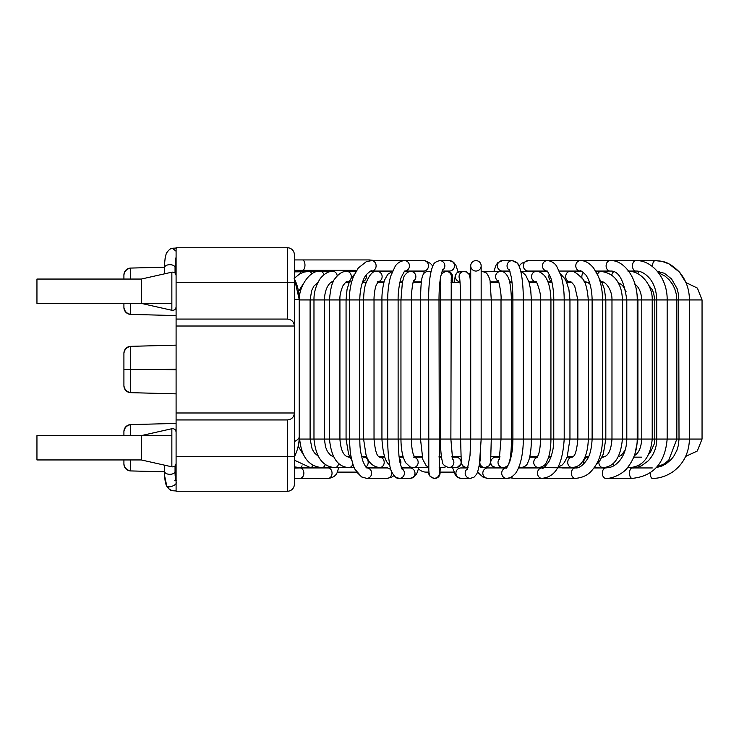 <?xml version="1.0" encoding="UTF-8"?>
<svg xmlns="http://www.w3.org/2000/svg" width="739" height="739" viewBox="0 0 739 739"><rect width="100%" height="100%" fill="white"/><g stroke="black" fill="none" stroke-linecap="round" stroke-linejoin="round"><path stroke-width="1.11" d="M176.094 319.063L287.406 319.063C291.628 319.479 293.946 321.798 294.362 326.019L294.362 254.706L294.362 282.538L176.094 282.538L176.094 412.981L294.362 412.981L294.362 484.294L294.362 478.539L299.914 478.382A5.219 3.944 90 0 0 303.812 472.332A5.219 3.944 90 0 0 299.914 467.944L328.098 467.944A5.219 3.944 90 0 1 332.042 473.163A5.219 3.944 90 0 1 328.098 478.382L328.098 478.382C339.644 477.246 337.427 466.808 338.961 467.787L340.18 467.593M480.766 263.841A5.219 5.219 0 0 0 470.725 265.837A5.219 5.219 0 0 0 475.944 271.056A5.219 5.219 0 0 0 480.766 263.841A5.219 5.219 0 0 0 470.725 265.837A5.219 5.219 0 0 1 480.766 263.841A5.219 5.219 0 0 0 470.725 265.837A5.219 5.219 0 0 1 480.766 263.841A5.219 5.219 0 0 1 481.163 265.837A5.219 5.219 0 0 0 480.766 263.841M172.409 248.239L176.094 251.242M652.583 266.668A5.219 2.762 90 0 1 655.317 260.618L662.172 261.421L668.961 263.888L679.437 272.091L685.958 282.584L697.404 288.099L702.05 299.932L702.05 439.068L697.293 451.021L685.635 456.434M626.072 291.674L623.383 286.621L621.407 284.469L618.026 282.538M603.865 282.538L601.795 282.538M588.309 282.538L584.66 282.538M571.847 282.538L566.739 282.538M552.024 282.538L548.181 282.538M536.56 282.538L529.133 282.538M512.035 282.538L509.734 282.538M498.908 282.538L490.151 282.538M460.074 282.538L451.049 282.538M440.61 282.538L439.853 282.538M421.322 282.538L413.064 282.538M402.376 282.538L399.864 282.538M383.911 282.538L377.463 282.538M366.091 282.538L362.396 282.538M349.039 282.538L345.381 282.538M332.901 282.538L330.943 282.538M317.853 282.455L313.872 286.15L311.673 290.556L310.103 299.932L299.23 299.932M619.698 456.462L618.497 456.462L621.203 455.473L625.185 450.088M605.223 456.462L602.313 456.462M588.632 456.462L585.214 456.462M573.215 456.462L567.34 456.462M551.146 456.462L548.828 456.462M537.77 456.462L529.826 456.462M511.176 456.462L510.483 456.462M499.934 456.462L490.945 456.462M460.942 456.462L451.954 456.462M441.405 456.462L439.058 456.462M422.061 456.462L414.117 456.462M403.06 456.462L399.051 456.462M384.548 456.462L378.673 456.462M366.673 456.462L362.184 456.462M349.575 456.462L346.665 456.462M531.35 439.068L324.412 439.068L325.483 446.809L327.46 451.557L330.758 455.538L333.391 456.462L332.19 456.462M387.282 467.593L378.895 467.944A10.438 10.438 0 0 0 379.144 467.593M418.339 469.468L418.551 468.775A10.438 10.438 0 0 0 426.2 472.119L428.86 472.119L430.08 476.387L433.414 478.318A5.219 5.219 90 0 0 439.317 472.221M337.15 472.119L356.715 472.119L361.667 476.969L366.756 478.382L361.667 476.969L355.154 469.477C353.87 468.101 352.263 462.605 350.323 452.989L349.325 439.068L349.325 299.932L310.103 299.932L310.103 439.068L299.166 439.068M440.167 472.119L453.875 472.119L455.76 475.63L457.801 477.459L460.96 478.373M477.477 472.119L483.047 477.135L487.731 478.382A5.219 4.924 -90 0 1 482.826 473.163A5.219 4.924 -90 0 1 487.749 467.944L506.335 467.944M333.908 270.363L333.908 271.407M176.094 447.769L176.094 432.112L176.094 447.769M171.854 466.817L171.854 428.722L141.306 435.594L141.306 459.944L171.854 466.817C174.321 467.048 175.734 465.921 176.094 463.418M176.094 306.888L176.094 275.582L176.094 306.888C175.734 309.382 174.321 310.509 171.854 310.278L171.854 272.183C174.321 271.952 175.734 273.079 176.094 275.582L176.094 275.582M171.854 310.278L141.306 303.406L141.306 279.056L171.854 272.183M294.362 456.97L294.362 441.562C297.605 439.964 299.23 438.338 299.23 436.675C299.23 443.631 297.605 450.365 294.362 456.887L294.362 456.97M294.362 299.517L299.23 299.664L299.23 436.675L299.23 299.664C299.203 292.081 297.494 284.931 294.104 278.206M171.854 303.406L36.95 303.406L36.95 279.056L141.306 279.056M141.306 459.944L36.95 459.944L36.95 435.594L171.854 435.594M279.277 247.75L176.094 247.75L279.277 247.75M279.277 491.25L176.094 491.25L279.277 491.25M130.572 392.658A6.956 6.956 0 0 1 123.912 385.703A6.956 6.956 0 0 0 130.692 392.658C126.822 391.91 124.568 389.592 123.912 385.703A6.956 6.956 0 0 0 130.692 392.658L130.683 369.5L162.497 369.5A34595.25 10.993 180 0 1 130.683 369.5L123.912 369.5L123.912 353.297L123.912 385.703L123.912 353.297L123.912 385.703L123.912 369.5L130.683 369.5L130.692 346.342L176.094 345.15M176.094 412.981L176.094 419.937L287.406 419.937L287.406 456.462L176.094 456.462L176.094 491.25L287.406 491.25A6.956 6.956 0 0 0 294.362 484.294L294.362 412.981C293.946 417.202 291.628 419.521 287.406 419.937M294.362 282.538L294.362 412.981M356.632 270.363L302.38 270.363A5.219 2.596 -90 0 0 304.967 265.135A5.219 2.596 -90 0 0 302.38 259.925L294.362 259.925L294.362 254.706A6.956 6.956 0 0 0 287.406 247.75L176.094 247.75L176.094 282.538M176.094 419.937L176.094 456.462M176.094 326.019L294.362 326.019M130.655 373.417L130.637 377.343M123.912 385.703A6.956 6.956 0 0 0 130.692 392.658L176.094 393.85M123.912 463.972A6.956 6.956 0 0 0 130.692 470.928C126.822 470.18 124.568 467.861 123.912 463.972L123.912 459.944L123.912 463.972A6.956 6.956 0 0 0 130.692 470.928L164.612 471.815L164.612 472.36M175.152 475.916L175.051 472.092L176.094 472.119M130.618 435.594L130.692 424.611L176.094 423.419M123.912 435.594L123.912 431.558L123.912 435.594M130.692 470.928L130.618 459.944M130.618 279.056L130.692 268.072L164.612 267.185M123.912 279.056L123.912 275.028L123.912 279.056M175.051 266.908L176.094 266.881M123.912 307.442A6.956 6.956 0 0 0 130.692 314.389C126.822 313.641 124.568 311.322 123.912 307.442L123.912 303.406L123.912 307.442A6.956 6.956 0 0 0 130.692 314.389L176.094 315.581M130.683 369.5L162.497 369.5A34595.25 10.993 0 0 0 130.683 369.5M130.692 314.389L130.618 303.406M302.38 270.363L294.362 270.363L294.362 271.86L333.058 271.407C328.781 271.084 324.513 273.467 320.255 278.557C315.941 285.3 313.853 292.422 313.973 299.932L313.973 439.068L310.103 439.068L312.144 449.053L314.444 452.896L318.01 456.037M302.039 465.792A5.219 2.799 90 0 1 299.914 467.593L294.362 466.882L294.362 468.092L299.914 467.944M286.667 491.25L287.406 491.25L287.406 456.462L294.362 456.462M176.094 481.976L175.051 471.482A5.219 2.836 0 0 1 169.831 474.318A5.219 2.836 0 0 1 164.612 471.482C164.566 477.893 165.111 482.447 166.257 485.135C166.848 489.292 177.73 484.95 176.094 482.244M301.013 273.199A5.219 3.27 -90 0 0 298.547 271.407L308.81 271.407L303.932 272.091L299.711 273.883L294.362 278.224M311.867 273.846A5.219 3.612 -90 0 0 308.81 271.407M313.031 465.21A5.219 3.178 90 0 1 310.362 467.593L299.914 467.593L294.362 466.882M323.987 274.696A5.219 3.926 -90 0 0 320.338 271.407C309.493 269.356 297.752 289.198 299.664 299.932L299.664 439.068C301.447 457.035 308.911 466.54 322.065 467.593L310.362 467.593L294.362 460.166M325.289 464.471A5.219 3.529 90 0 1 322.065 467.593L334.943 467.593A5.219 3.843 90 0 0 338.693 463.492M333.058 281.836A5.219 4.212 -90 0 0 333.234 281.836L333.058 281.836C331.903 280.746 324.855 285.503 324.412 299.932L324.412 439.068L313.973 439.068C315.747 457.21 322.731 466.725 334.943 467.593L348.891 467.593A5.219 4.138 90 0 0 352.845 463.898M337.224 275.906A5.219 4.212 -90 0 0 333.058 271.407M349.907 457.164L348.891 457.164C346.545 456.591 341.113 455.436 339.922 439.068L339.922 299.932C339.626 296.071 340.624 291.36 342.924 285.781C345.667 282.122 346.979 280.811 346.859 281.836L351.699 281.836L346.859 281.836A5.219 4.462 -90 0 0 350.037 280.293M351.043 278.455A5.219 4.462 -90 0 0 346.859 271.407L355.995 271.407M348.891 457.164A5.219 4.138 90 0 1 350 457.349M362.692 281.707A5.219 4.683 -90 0 0 366.091 274.991M361.445 455.787L363.8 457.164A5.219 4.397 90 0 1 368.068 461.108A5.219 4.397 90 0 1 365.879 466.974M378.026 281.781A5.219 4.868 -90 0 0 377.306 271.407L392.418 271.407M531.35 299.932L349.325 299.932C349.371 290.981 350.831 283.028 353.685 276.063L358.286 268.008L366.359 261.634L371.588 260.618L399.411 260.618A5.219 4.517 -90 0 1 401.425 261.163M377.306 281.836L378.192 281.624L376.225 285.162C374.47 289.54 373.869 298.094 374.026 299.932L374.026 439.068C375.948 460.064 379.8 455.714 379.606 457.164A5.219 4.628 90 0 1 384.197 462.392A5.219 4.628 90 0 1 379.569 467.593L379.569 467.593C372.687 466.614 368.151 462.281 365.981 454.614L363.588 439.068L363.588 299.932C363.773 292.718 364.484 287.323 365.713 283.739C369.482 274.4 373.343 270.289 377.306 271.407L370.045 271.407M410.034 271.444A5.219 5.007 -90 0 0 409.415 271.407L410.099 271.435M399.309 458.503A5.219 4.822 90 0 1 400.418 464.646M424.888 272.562A5.219 5.118 -90 0 0 421.683 271.407L425.082 272.414M413.563 280.977A5.219 5.118 -90 0 0 410.736 271.407L421.683 271.407M414.616 457.376A5.219 4.979 90 0 1 413.184 467.593L410.247 466.993L405.609 462.669L403.586 458.18C401.868 452.915 400.991 446.55 400.954 439.068L400.954 299.932L402.367 282.575C404.215 275.924 403.041 276.663 407.734 272.183L410.736 271.407M430.92 272.137A5.219 5.191 -90 0 0 427.308 271.499M445.663 466.706A5.219 5.09 90 0 1 442.818 467.593L439.178 467.593M452.915 282.538L452.037 274.289L447.982 271.444A5.219 5.219 -90 0 0 447.354 271.407L447.982 271.444A5.219 5.219 -90 0 1 451.113 280.247M451.233 277.846A5.219 5.219 -90 0 0 445.793 271.416M452.434 458.762A5.219 5.173 90 0 1 448.702 467.593C444.315 465.976 442.227 464.046 442.449 461.82L441.857 459.288C440.934 454.134 440.462 447.4 440.444 439.068L440.758 278.178C441.248 278.206 438.855 273.781 446.162 271.407L447.354 271.407M452.074 457.164L455.963 457.164A5.219 5.173 90 0 1 457.145 467.454A5.219 5.173 90 0 1 455.963 467.593L448.702 467.593M454.3 282.538L455.27 275.564L456.988 272.783L460.573 271.407A5.219 5.21 90 0 0 455.372 276.34A5.219 5.21 90 0 0 460.009 281.808M466.429 271.869A5.219 5.21 90 0 0 459.695 279.102M468.036 467.454A5.219 5.21 90 0 1 466.836 467.593C460.471 466.374 461.57 461.626 461.201 460.517L460.609 439.068L460.609 299.932C460.822 293.697 459.917 278.298 459.612 278.658M470.725 272.506A5.219 5.155 90 0 0 469.173 274.538M467.879 467.944L461.071 467.944A5.219 5.145 -90 0 0 455.917 473.163A5.219 5.145 -90 0 0 461.071 478.382L470.327 478.382L474.059 477.145L476.322 474.567C477.246 473.523 478.281 470.022 479.445 464.083L481.163 439.068L481.163 265.837L481.163 271.407L482.484 271.407A5.219 5.155 90 0 0 481.163 271.582M479.057 466.189A5.219 5.21 -90 0 0 482.622 467.593L485.052 467.593A5.219 5.21 -90 0 1 480.202 460.452M482.585 271.407L484.784 271.878L487.25 271.407A5.219 5.071 90 0 0 484.969 271.961M509.596 270.345A5.219 5.136 90 0 1 512.182 260.618L502.52 260.618L497.818 262.659L495.98 265.264L493.901 271.407L487.25 271.407L500.636 271.407A5.219 5.071 90 0 0 498.428 281.319M499.813 457.164L495.924 457.164A5.219 5.173 -90 0 0 490.751 462.374A5.219 5.173 -90 0 0 495.924 467.593L503.185 467.593A5.219 5.173 -90 0 1 499.453 458.762M500.506 271.407L509.993 271.407M702.05 439.068L531.378 439.068C531.35 447.381 530.574 454.189 529.059 459.492L527.701 462.956C526.962 465.321 524.764 466.863 521.115 467.593A5.219 5.09 -90 0 1 518.88 467.066M507.065 467.177A5.219 5.09 -90 0 1 506.224 466.706M547.451 271.407L536.255 271.407A5.219 4.776 90 0 0 535.904 281.827L528.912 281.836M702.05 299.932L531.378 299.932L530.713 290.011L529.004 282.113L525.734 275.342L522.972 272.719L520.884 271.749M520.801 271.407L536.255 271.407C538.168 271.019 540.671 272.183 543.747 274.899C546.601 277.688 550.537 284.607 550.934 299.932L550.934 439.068C550.897 446.55 550.019 452.915 548.301 458.18L546.278 462.669C545.17 465.256 542.648 466.9 538.703 467.593A5.219 4.979 -90 0 1 537.271 457.376M543.562 467.593L521.965 467.593A5.219 4.979 -90 0 1 521.577 467.575M549.336 274.317A5.219 4.573 90 0 0 551.784 281.485M557.576 467.593L572.319 467.593C577.131 466.919 580.475 464.97 582.35 461.755C584.087 459.667 587.985 452.748 588.299 439.068L588.299 299.932C587.357 288.487 585.362 281.365 582.323 278.538C576.457 272.589 572.365 270.206 570.037 271.407L581.842 271.407L570.037 271.407A5.219 4.332 90 0 0 565.695 276.626A5.219 4.332 90 0 0 570.037 281.836C570.203 280.866 571.746 282.224 574.665 285.928L577.861 299.932L577.861 439.068C575.94 460.064 572.088 455.714 572.282 457.164L572.319 457.164A5.219 4.628 -90 0 0 567.691 462.392A5.219 4.628 -90 0 0 572.319 467.593L577.898 467.593M550.694 281.836L548.264 282.538M583.477 272.442A5.219 4.064 90 0 0 582.018 278.132M583.986 281.217A5.219 4.064 90 0 0 585.916 281.836L589.87 283.711M583.847 463.787A5.219 4.397 -90 0 1 588.087 457.164L588.318 457.145M595.893 271.407L600.955 271.407A5.219 3.769 90 0 0 597.509 274.511M600.955 271.407C609.573 272.599 615.485 276.728 618.709 283.794C620.963 287.757 622.192 293.134 622.404 299.932L622.404 439.068C620.677 457.432 614.211 466.937 602.996 467.593A5.219 4.138 -90 0 1 598.867 462.014M601.888 457.349A5.219 4.138 -90 0 1 602.996 457.164C605.343 456.591 610.774 455.436 611.975 439.068L611.975 299.932C612.28 289.263 604.65 280.432 600.955 281.836M613.73 271.804A5.219 3.436 90 0 0 611.735 275.204M613.943 465.635A5.219 3.843 -90 0 1 613.194 463.492M628.076 271.407C640.574 270.298 652.805 285.402 652.223 299.932L652.223 439.068C650.44 457.035 642.976 466.54 629.822 467.593A5.219 3.529 -90 0 1 628.058 466.891M639.438 271.499A5.219 2.707 90 0 0 637.692 273.744M639.641 466.568A5.219 3.178 -90 0 1 638.856 465.21M659.493 271.509A5.219 1.884 90 0 0 658.606 272.765M659.788 466.789A5.219 2.411 -90 0 1 659.474 466.272M369.518 260.775L369.269 259.925L375.717 260.618L369.269 259.925L302.38 259.925M608.095 260.618L655.317 260.618C662.255 261.292 667.88 260.701 679.437 272.091C685.986 279.869 689.321 289.143 689.45 299.932L689.45 439.068C688.988 453.247 683.363 464.231 672.564 472.018C662.957 478.198 655.678 478.401 652.306 478.382A5.219 1.986 -90 0 1 650.32 472.692M595.689 271.056L610.1 271.056A5.219 4 90 0 1 609.952 271.056A5.219 4 90 0 1 606.109 265.744A5.219 4 90 0 1 610.1 260.618L635.826 260.618A5.219 3.353 90 0 0 632.593 264.451A5.219 3.353 90 0 0 634.108 270.317A5.219 3.353 90 0 0 635.826 271.056L628.898 271.407M635.826 260.618C651.641 259.823 667.557 277.882 667.16 299.932L667.16 439.068C665.054 463.122 653.387 476.221 632.159 478.382A5.219 2.66 -90 0 1 629.545 474.133A5.219 2.66 -90 0 1 631.18 468.304A5.219 2.66 -90 0 1 632.159 467.944C633.905 468.277 637.055 467.538 641.6 465.727L648.38 460.748C654.033 454.383 656.814 447.15 656.722 439.068L656.722 299.932C656.537 291.526 654.375 284.589 650.237 279.111C645.655 273.578 640.852 270.89 635.826 271.056L628.64 271.056M559.321 271.056L580.3 271.056A5.219 4.517 90 0 1 575.783 265.837A5.219 4.517 90 0 1 580.3 260.618L610.1 260.618C623.254 259.592 637.6 277.199 637.23 299.932L637.23 439.068C637.212 449.524 634.191 458.753 628.159 466.762C623.476 474.336 610.516 479.094 605.749 478.382A5.219 3.399 -90 0 1 602.35 473.172A5.219 3.399 -90 0 1 605.749 467.944L599.772 467.944M559.155 467.593L575.422 467.944A5.219 4.037 -90 0 0 571.358 473.163A5.219 4.037 -90 0 0 575.395 478.382C582.609 477.727 588.105 475.094 591.884 470.475C595.061 466.558 602.054 458.762 602.562 439.068L602.562 299.932C602.516 290.972 601.056 283.009 598.193 276.044L593.565 267.961C589.195 262.844 584.78 260.405 580.3 260.618L552.476 260.618A5.219 4.517 90 0 0 550.463 261.163M477.643 471.658L483.047 477.135L487.749 478.382L506.64 478.382C508.857 478.817 511.61 477.376 514.907 474.069C516.422 472.517 518.011 469.441 519.702 464.84C522.076 457.524 523.286 448.942 523.323 439.068L523.277 295.535C523.064 286.593 522.353 279.065 521.143 272.959L520.108 268.784C518.353 264.959 519.175 262.484 512.182 260.618L517.328 263.13L519.101 266.031L521.558 263.306L528.293 260.618A5.219 4.905 90 0 0 523.388 265.837A5.219 4.905 90 0 0 528.293 271.056L547.063 271.056M519.101 266.031L521.558 263.306L528.293 260.618L547.331 260.618A5.219 4.905 90 0 0 542.426 265.689A5.219 4.905 90 0 0 547.045 271.047M528.293 260.618L547.331 260.618C553.021 260.987 556.07 265.199 556.661 266.225L561.04 275.767C563.118 282.76 564.171 290.815 564.208 299.932L564.208 439.068C562.019 471.685 551.867 477.043 542.02 478.382A5.219 4.545 -90 0 1 537.475 473.163A5.219 4.545 -90 0 1 542.02 467.944C542.555 469.487 544.994 467.122 549.354 460.859C553.807 450.19 553.493 445.368 553.77 439.068L553.77 299.932C553.973 289.014 551.063 277.781 550.435 276.94L547.331 271.056M542.02 478.382L514.067 478.382A5.219 4.545 -90 0 1 511.185 477.2M512.182 260.618L502.52 260.618A5.219 5.136 90 0 0 497.384 265.837A5.219 5.136 90 0 0 502.52 271.056L509.873 271.056M487.749 478.382L506.64 478.382A5.219 4.924 -90 0 1 501.716 473.329A5.219 4.924 -90 0 1 506.317 467.953M452.545 467.593L455.76 475.63L457.801 477.459L461.071 478.382L470.327 478.382A5.219 5.145 -90 0 1 467.593 468.738M442.014 271.056L449.367 271.056A5.219 5.136 -90 0 0 452.582 261.772A5.219 5.136 -90 0 0 449.367 260.618L453.524 262.16L455.908 265.264L458.115 271.998L464.277 271.407L466.485 271.887L469.043 274.298L470.041 277.716L470.725 285.697M442.291 270.345A5.219 5.136 -90 0 0 439.705 260.618L449.367 260.618L439.705 260.618C432.712 262.484 433.534 264.959 431.779 268.784L430.745 272.959C429.535 279.065 428.823 286.593 428.611 295.535L428.814 470.595C429.562 473.376 426.606 475.223 434.181 478.382L437.414 477.708A5.219 5.219 90 0 1 434.846 478.382L434.181 478.382M439.243 470.355A5.219 5.219 90 0 1 437.405 477.708L439.816 474.752L440.287 467.593M404.824 271.056L423.595 271.056A5.219 4.905 -90 0 0 424.454 260.701A5.219 4.905 -90 0 0 423.595 260.618L425.322 260.784L430.329 263.306L432.795 266.031L430.329 263.306L425.322 260.784M404.843 271.047A5.219 4.905 -90 0 0 405.415 260.701A5.219 4.905 -90 0 0 404.556 260.618L423.595 260.618M401.656 468.526A5.219 5.127 90 0 1 399.309 478.382C395.799 479.639 390.174 471.824 389.647 464.166C388.363 457.136 387.707 448.776 387.679 439.068L387.679 299.932C387.716 290.815 388.769 282.76 390.848 275.767L395.226 266.225C395.827 265.199 398.866 260.987 404.556 260.618L399.411 260.618L402.247 260.913M401.406 467.944L409.868 467.944A5.219 5.127 90 0 1 414.995 473.126A5.219 5.127 90 0 1 409.868 478.382L399.309 478.382L395.661 477.274L393.896 475.676L391.282 477.366L386.894 478.382L366.756 478.382A5.219 4.887 90 0 0 371.643 473.237A5.219 4.887 90 0 0 366.904 467.944L386.894 467.944A5.219 4.887 90 0 1 391.781 473.163A5.219 4.887 90 0 1 386.894 478.382M392.566 271.056L371.588 271.056A5.219 4.517 -90 0 0 376.105 265.837A5.219 4.517 -90 0 0 371.588 260.618M366.766 467.944A5.219 4.887 90 0 1 366.775 467.944L366.96 467.972C366.784 467.094 366.987 470.309 363.025 461.422C359.644 450.051 359.995 445.552 359.764 439.068L359.764 299.932C360.041 284.635 364.549 276.598 366.359 274.622C370.11 271.204 371.856 270.012 371.588 271.056M175.993 257.652L175.051 267.518A5.219 2.836 180 0 0 169.831 264.682A5.219 2.836 180 0 0 164.612 267.518L164.612 273.818M130.692 346.342A6.956 6.956 0 0 0 123.912 353.297A6.956 6.956 0 0 1 130.692 346.342C126.822 347.09 124.568 349.408 123.912 353.297A6.956 6.956 180 0 1 130.692 346.342L128.734 346.794M294.362 254.706A6.956 6.956 0 0 0 287.406 247.75L287.406 319.063M176.094 369.86L162.497 369.5L176.094 369.14M123.912 431.558A6.956 6.956 0 0 1 130.692 424.611C126.822 425.359 124.568 427.678 123.912 431.558A6.956 6.956 180 0 1 130.692 424.611L128.734 425.064M123.912 275.028A6.956 6.956 0 0 1 130.692 268.072C126.822 268.82 124.568 271.139 123.912 275.028A6.956 6.956 180 0 1 130.692 268.072L128.734 268.525M123.912 353.297A6.956 6.956 180 0 1 130.572 346.342M299.914 478.382L328.098 478.382M176.381 480.332L174.838 480.618M176.094 490.955L172.298 490.733L169.351 489.264L166.257 485.135M164.612 465.182L164.612 471.482M175.051 465.903L175.051 471.482M348.171 457.081L349.732 456.794M302.935 284.386L298.51 291.425M298.187 446.199L302.944 454.014M363.579 457.145L366.304 456.462M346.859 271.407C342.822 271.148 338.942 273.476 335.229 278.381C332.347 281.134 330.425 288.312 329.483 299.932L329.483 439.068C331.211 457.432 337.677 466.937 348.891 467.593L354.258 467.593M382.765 457.164L384.622 456.674M377.971 281.836L384.104 281.836L377.971 281.836M354.508 274.234L351.145 278.28L349.436 281.587L347.007 289.706L346.064 299.932L346.064 439.068L348.586 454.069L351.829 460.443M366.96 457.164L363.8 457.164M379.569 467.593L366.452 467.593M384.797 457.164L379.569 457.164M403.263 457.164L399.134 457.164L403.263 457.164M405.268 467.593L417.369 467.593M419.253 282.538L419.059 281.836M400.021 281.836L402.515 281.836M404.436 271.407L409.415 271.407M392.363 271.536L387.836 274.234L384.825 279.619C384.456 279.619 381.684 290.27 381.934 299.932L381.934 439.068C382.904 453.598 385.407 462.161 389.435 464.757L389.841 465.127M417.369 457.164L413.184 457.164M416.861 457.164L417.424 456.462M419.373 282.538L419.179 281.836M413.267 281.836L421.406 281.836M413.794 280.46C413.489 278.409 410.856 293.873 411.392 299.932L411.392 439.068C411.466 445.377 412.103 450.467 413.304 454.328L414.856 457.7M422.218 457.164L414.477 457.164M428.74 467.593L413.184 467.593M439.844 457.164L440.047 456.462M440.73 278.603L440.509 277.578M428.74 467.26L426.154 465.681L422.828 459.492L420.509 439.068L420.509 299.932C420.981 278.418 421.692 272.682 427.244 271.499L431.086 271.407M441.506 457.164L439.058 457.164M440.546 457.164L440.777 456.462M442.818 467.593L445.857 466.826M451.252 277.605L450.873 439.068L452.61 459.316M455.963 467.593L457.256 467.445L461.644 463.436M452.591 457.164L452.711 456.462M467.99 467.593L466.836 467.593M468.923 274.077L470.725 272.349L468.923 274.077M482.484 271.407L486.521 273.014C489.126 276.931 490.336 280.127 490.16 282.594L491.278 299.932L491.278 439.068L490.687 460.517C490.89 461.672 490.326 463.445 488.996 465.819L485.052 467.593M480.599 454.115L480.147 460.822M482.622 467.593L479.057 466.207M498.659 281.836L490.151 281.836M500.636 271.407C503.213 271.158 505.541 272.811 507.619 276.368C509.734 279.564 511.019 287.416 511.443 299.932L511.443 439.068C511.425 447.4 510.954 454.134 510.03 459.288L508.885 463.39C508.275 465.635 506.372 467.039 503.185 467.593M498.169 280.857C498.215 278.123 501.827 294.501 501.014 299.932L501.014 439.068L499.278 459.316M495.924 467.593L491.943 465.976L490.243 463.436M499.296 457.164L499.176 456.462M511.951 281.836L509.568 281.836M531.378 439.068L531.378 299.932M518.667 467.593L521.115 467.593M510.381 457.164L511.019 457.164M507.009 467.251L506.03 466.826M536.255 281.836L535.803 281.753C535.96 278.954 541.899 295.073 540.495 299.932L540.495 439.068C540.421 445.377 539.784 450.467 538.583 454.328L537.031 457.7M529.669 457.164L537.41 457.164M551.867 281.836L547.922 281.836M560.402 273.836L564.568 278.4L566.471 281.928L568.919 289.633L569.954 299.932L569.954 439.068L567.192 456.887L564.522 462.281L562.259 464.942L557.686 467.39M548.624 457.164L550.906 457.164L548.624 457.164M535.027 457.164L534.463 456.462M567.09 457.164L572.291 457.164L567.09 457.164M570.037 281.836L566.434 281.836M599.089 278.372L602.276 283.48L604.437 289.318L605.823 299.932L605.823 439.068L603.301 454.069L599.791 460.822L596.114 464.692M584.928 457.164L588.087 457.164L584.928 457.164M608.982 467.593L602.996 467.593M569.122 457.164L567.266 456.674M569.363 282.538L570.961 282.03M636.187 288.995L637.914 299.932L637.914 439.068L634.958 453.792M634.515 283.988C638.764 286.621 641.193 291.933 641.785 299.932L641.785 439.068C641.156 446.975 639.124 452.203 635.669 454.753L634.265 455.806M588.309 457.145L585.584 456.462M648.962 285.577L652.02 289.429L653.572 292.755L654.8 299.932L654.8 439.068L654.338 443.769L650.228 452.656L648.944 454.014M658.495 272.728L665.045 276.118L669.063 279.656L672.564 284.312L674.781 288.838L676.314 294.205L676.841 299.932L676.841 439.068L668.795 460.101L664.361 463.815L656.759 467.066M603.726 457.081L602.156 456.794M602.839 282.538L603.467 282.363M374.414 271.056L375.477 271.407M604.447 271.407L608.095 271.056M657.433 271.407L664.416 273.282L671.529 278.908L677.146 288.718L678.698 295.24L679.012 439.068L678.42 445.09L676.915 450.282L673.682 456.388L671.067 459.621L666.319 463.649L662.061 465.949L656.241 467.63M632.353 467.944L652.306 467.944M599.754 467.944L595.56 467.593M605.749 478.382L632.159 478.382M605.749 467.944L593.971 467.944L605.749 467.944C611.218 467.27 614.164 467.002 620.16 460.046C624.427 454.43 626.635 447.437 626.801 439.068L626.801 299.932C623.975 280.229 618.552 270.613 610.534 271.065L610.1 271.056M571.847 271.407L574.323 271.056M580.3 271.056C580.032 270.012 581.778 271.204 585.528 274.622C587.339 276.598 591.847 284.635 592.124 299.932L592.124 439.068C591.551 449.229 589.685 456.323 586.535 460.36C582.498 465.847 578.785 468.378 575.395 467.944L538.703 467.593M547.331 260.618L552.476 260.618M514.058 478.382L509.947 477.764L514.067 478.382L575.395 478.382M539.211 467.944L536.662 467.593M518.519 467.944L542.02 467.944M509.337 269.837L511.259 276.885C512.312 283.166 512.857 290.843 512.884 299.932L512.884 439.068C512.7 445.534 512.921 450.467 509.808 461.505C507.481 466.715 506.289 468.886 506.215 468.018M488.008 467.944L487.195 467.14M467.334 469.274L470.004 455.593L470.725 439.068L470.725 265.837M463.464 467.944L462.836 465.755M442.55 269.837L440.629 276.885C439.576 283.166 439.031 290.843 439.003 299.932L439.326 472.406M440.407 457.164L440.416 456.462M424.177 271.934L423.327 271.056M404.556 271.056L401.453 276.94C400.824 277.781 397.915 289.014 398.118 299.932L398.118 439.068L398.912 455.242L399.901 462.217L401.924 469.006M409.868 478.382L413.129 477.514L416.972 473.052L418.865 467.593M407.826 467.944L401.277 467.593M176.686 248.11L172.787 248.193M172.39 248.239C170.7 248.359 168.871 249.8 166.885 252.544C165.73 253.403 164.169 263.075 164.612 267.518M175.051 267.518L175.051 273.097M468.581 273.569L466.485 271.887L460.573 271.407M633.729 457.164L641.526 457.164M633.231 467.916L632.667 467.935M562.462 467.944L572.993 467.944M549.64 260.913L552.467 260.618M509.947 477.764L506.668 478.382M470.41 478.382L474.059 477.145L476.322 474.567M434.846 478.382L437.414 477.708M440.158 472.387L440.121 473.006M440.047 473.717L439.197 476.036M438.578 476.812L437.904 477.385M417.701 471.334L417.11 472.757M416.574 473.81L415.715 475.149M414.671 476.35L413.711 477.145M412.436 477.856L411.845 478.068M411.217 478.235L409.951 478.382M176.094 248.045L172.196 248.295M175.919 257.8L175.355 260.516M165.832 255.057L165.444 256.544M165.167 258.013L164.991 259.287M164.834 260.895L164.788 261.551M176.094 480.405L175.577 479.944M172.39 490.761C170.7 490.641 168.871 489.2 166.885 486.456L164.723 476.378M164.668 475.122L164.631 473.81M175.448 479.149L175.198 476.803M324.624 270.363L324.624 271.407M171.854 428.722C174.321 428.491 175.734 429.618 176.094 432.112L176.094 432.112M294.362 278.326L299.23 299.544M298.454 446.993L299.23 439.068"/></g></svg>
